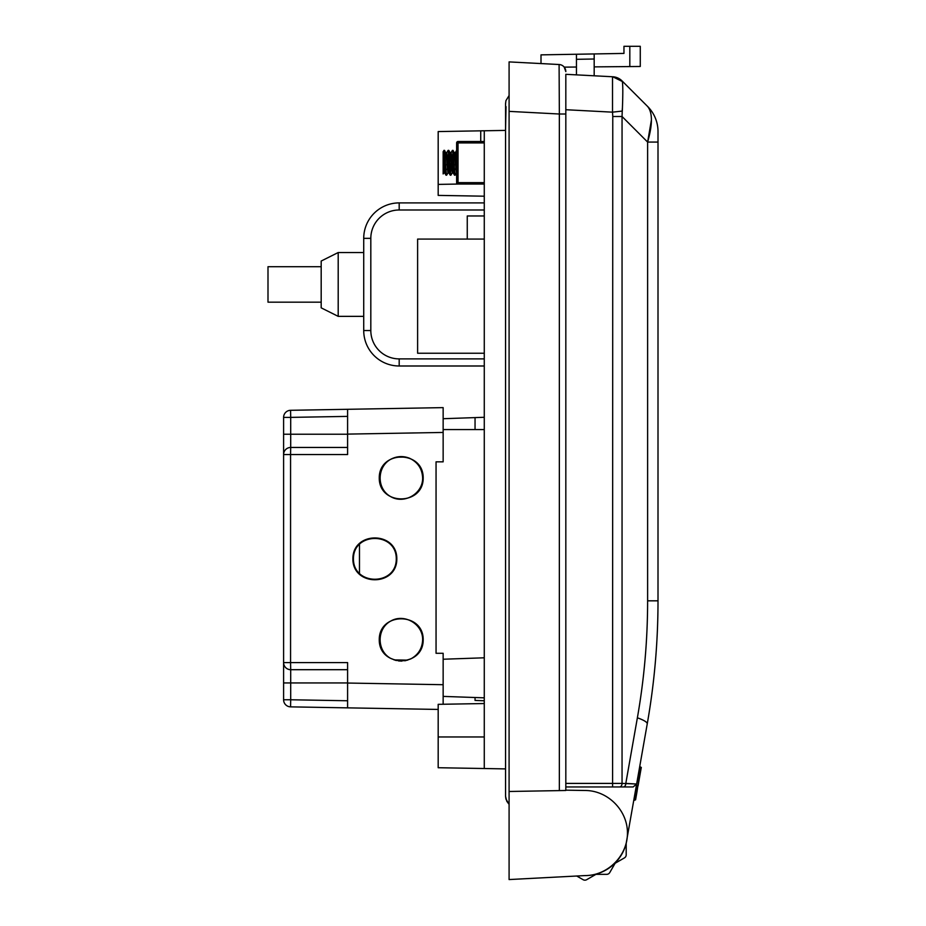<?xml version="1.0" encoding="UTF-8"?>
<svg xmlns="http://www.w3.org/2000/svg" width="926" height="926" viewBox="0 0 926 926"><rect width="100%" height="100%" fill="white"/><g stroke="black" fill="none" stroke-linecap="round" stroke-linejoin="round"><path stroke-width="1.39" d="M484.275 184.042L458.034 184.042A1.424 1.424 0 0 1 456.622 182.63L456.622 142.917L458.034 142.917L458.034 182.63L484.275 182.63M484.275 142.917L458.034 142.917L458.034 141.504A1.424 1.424 0 0 0 456.622 142.917A1.424 1.424 0 0 1 458.034 141.504L484.275 141.504M456.622 155.915L455.824 169.689M453.092 150.417L454.597 153.716L456.46 172.988L455.002 174.852L453.034 150.371L451.564 169.678M448.844 150.417L450.244 153.114L452.212 172.988L450.904 175.188L450.649 174.354L448.821 150.394L447.316 169.689M444.584 150.417L446.124 153.994L447.952 172.988L446.645 175.188L446.309 173.637L444.526 150.371L443.149 168.312L443.149 154.943L443.149 170.604L443.6 173.058L444.063 170.986L445.186 155.869M445.707 165.025L444.723 173L443.149 154.943L443.149 151.609L444.017 150.568L445.626 173.058L445.962 175.13L446.332 173.88M446.969 165.036L447.49 155.869M449.967 165.036L448.844 172.583L446.841 152.559L448.091 150.417L448.369 150.996L450.279 175.188L451.738 155.869M454.215 165.025L453.196 172.919L451.101 152.559L452.409 150.371L452.71 151.632L454.087 172.595L454.469 175.13L454.84 173.88M455.476 165.036L455.997 155.869M443.149 168.312L443.149 173.938M447.952 172.988L449.446 155.869M452.212 172.988L453.694 155.869M456.622 164.631L455.708 153.357L455.256 152.848L454.851 156.112M451.101 152.559L450.592 156.112M446.841 152.559L446.332 156.112M559.35 790.607L559.35 114.014L509.092 111.375L509.092 791.487L565.821 790.491L565.821 74.311L612.769 76.765A14.179 14.179 0 0 1 622.052 80.909L647.621 106.467A35.454 35.454 0 0 1 658.004 131.538L658.004 600.824C658.004 642.077 654.416 683.122 647.228 723.958L627.215 837.463A42.55 42.55 0 0 1 584.896 875.591C607.664 875.753 627.608 855.809 627.446 833.041C627.608 810.273 607.664 790.329 584.896 790.491L565.821 790.167M636.347 785.676L635.12 792.644L636.347 785.676L637.389 785.861L636.312 792.019L635.074 792.876L636.938 792.124L636.347 791.788L637.389 785.861L636.648 790.075M642.551 750.477L645.306 734.827M641.602 100.448L647.621 106.467C652.668 112.636 652.668 124.501 647.621 142.072L647.621 600.824L647.621 142.072L622.052 116.502L622.052 783.408L636.637 784.021A207.227 35.454 100 0 1 636.393 785.398M565.821 84.949L565.821 114.014L559.35 114.014L559.096 64.519A7.095 7.095 0 0 1 565.821 71.603L564.235 67.135L576.458 67.031M565.821 90.644L565.821 105.552M565.821 90.574L565.821 98.168M612.584 786.95L623.302 786.95A3.542 2.512 -90 0 0 625.814 783.408L636.637 784.021L633.141 786.95L565.821 786.95L612.584 786.95L612.769 116.502L622.052 116.502L622.318 108.782M612.769 76.765L622.307 81.488C622.966 84.822 622.966 94.683 622.307 111.062L612.514 112.162L612.514 76.754A14.179 14.098 93 0 1 622.307 81.488M651.406 119.998L647.621 142.072L658.004 142.072M505.55 103.886L505.909 100.703L509.092 95.54L509.092 93.051L509.092 111.375L509.092 61.903L541.004 63.57L541.004 54.865L594.179 53.94L594.179 59.009L594.179 53.94L623.962 53.419L623.962 46.3L640.271 46.3L640.271 66.475L629.819 66.568L629.819 46.3M594.179 66.88L629.819 66.568M576.458 74.867L576.458 59.31L594.179 59.009L594.179 75.793M576.458 59.31L576.458 54.252M641.301 767.388L640.665 767.272L641.301 767.388L640.653 767.353L636.972 791.892M637.053 791.452L636.822 792.772L635.502 792.216M633.72 800.562L635.583 799.809L636.822 792.772M636.197 792.668L634.958 799.694M636.347 791.788L635.12 792.644L636.486 791.001M638.026 785.977L641.29 767.457M639.797 766.115L640.653 767.353M627.215 837.463L626.196 843.285L626.196 854.837A3.542 3.542 0 0 1 624.413 857.904L615.13 863.275L609.759 872.558A3.542 3.542 0 0 1 606.692 874.341L595.962 874.341L586.667 879.7A3.542 3.542 0 0 1 583.125 879.7L576.748 876.019L543.122 877.779M506.024 106.617L505.55 130.404L484.275 130.774L484.275 768.522L505.55 768.904L505.55 796.267L505.909 799.034L508.594 803.722M509.092 82.912L509.092 61.903L559.096 64.519M509.092 791.487L509.092 879.561L584.896 875.591M438.183 709.432L347.597 707.858L347.597 683.041L443.149 684.708L443.149 704.258L443.149 653.281L436.053 653.281L436.053 461.831L443.149 461.831L443.149 407.625L443.149 432.442L347.597 434.109L347.597 409.304L443.149 407.625M443.149 418.263L443.149 423.495M484.275 768.522L438.183 767.723L438.183 704.339L484.275 703.54M443.149 429.571L484.275 429.571M405.692 457.05L396.027 457.224M359.473 543.967L359.473 573.75M394.059 659.902L407.671 660.145M283.599 417.383L290.695 417.383L290.695 434.225L283.599 434.225L283.599 454.55L283.599 417.383A7.095 7.095 0 0 1 290.567 410.299L347.597 409.304M347.597 707.858L290.567 706.862A7.095 7.095 0 0 1 283.599 699.767L283.599 454.55A7.095 7.095 0 0 1 290.695 447.455L347.597 447.455M347.597 669.695L290.695 669.695A7.095 7.095 0 0 1 283.599 662.599L283.599 682.937L290.695 682.937L290.695 699.767L283.599 699.767M290.567 706.862L290.695 699.767L347.597 700.762M347.597 434.109L347.597 454.55L290.567 454.55L290.695 447.455A7.095 7.095 0 0 0 283.599 454.55L290.567 454.55L290.567 662.599L283.599 662.599A7.095 7.095 0 0 0 290.695 669.695L290.567 662.599L347.597 662.599L347.597 683.041M347.597 416.387L290.695 417.383L290.567 410.299M396.27 558.853C396.49 586.031 353.223 586.031 353.443 558.853C353.223 531.686 396.49 531.686 396.27 558.853M396.826 558.853C397.046 530.98 352.656 530.98 352.887 558.853C352.656 586.737 397.046 586.737 396.826 558.853M401.953 661.106L398.516 660.944M405.31 660.724L395.981 660.47L390.598 658.328C376.697 650.735 376.627 628.904 390.483 621.219C404.037 613.012 422.95 623.916 422.638 639.762C422.279 648.362 418.332 654.74 410.797 658.895L405.31 660.724M423.194 639.739C423.413 611.855 379.023 611.855 379.255 639.739C379.023 667.623 423.413 667.623 423.194 639.739M391.698 458.798C397.624 456.032 403.62 455.87 409.662 458.301C417.881 462.282 422.21 468.834 422.638 477.955C422.962 494.056 403.47 504.925 389.95 496.174C376.095 487.956 377.137 465.674 391.698 458.798M423.194 477.966C423.413 450.094 379.023 450.094 379.255 477.966C379.023 505.851 423.413 505.851 423.194 477.966M484.275 700.762L475.05 700.438L475.05 697.51M484.275 417.279L475.05 417.603L475.05 429.571M484.275 130.774L480.733 130.832L480.733 141.504M484.275 196.196L438.183 195.398L438.183 184.401L458.497 184.042L438.183 184.401L438.183 131.573L480.733 130.832M443.149 418.714L475.05 417.603M484.275 657.796L443.149 659.231M484.275 697.834L443.149 696.398M321.183 302.177L267.996 302.177L267.996 266.711L321.183 266.711M321.183 307.849L321.183 261.039L338.198 252.532L338.198 316.356L321.183 307.849M484.275 365.99L399.187 365.99A35.454 35.454 0 0 1 363.721 330.536L363.721 238.352A35.454 35.454 0 0 1 399.187 202.898L484.275 202.898M484.275 215.966L467.26 215.966L467.26 239.082M484.275 353.246L417.614 353.246L417.614 239.082L484.275 239.082M458.034 184.042L458.034 182.63L456.622 182.63A1.424 1.424 0 0 0 458.034 184.042M625.814 783.408L637.377 717.8C644.183 679.105 647.598 640.109 647.621 600.824L658.004 600.824M565.821 783.408L622.052 783.408A3.542 2.512 -90 0 1 619.54 786.95M612.769 116.502L612.514 112.162L565.821 109.719M647.228 723.958A35.454 6.065 -170 0 0 637.377 717.8M484.275 736.957L438.183 736.957M347.597 434.225L290.695 434.225L290.695 447.455M290.695 669.695L290.695 682.937L347.597 682.937M370.817 238.352L363.721 238.352A35.454 35.454 0 0 1 399.187 202.898L399.187 209.994A28.359 28.359 0 0 0 370.817 238.352L370.817 330.536A28.359 28.359 0 0 0 399.187 358.894L484.275 358.894M399.187 358.894L399.187 365.99A35.454 35.454 0 0 1 363.721 330.536L370.817 330.536M484.275 209.994L399.187 209.994M453.034 150.371L452.409 150.371M448.774 150.371L448.149 150.371M444.526 150.371L443.901 150.371M455.164 175.188L454.527 175.188M450.904 175.188L450.279 175.188M446.645 175.188L446.019 175.188M443.623 173.058L444.793 173.058M447.883 173.058L449.052 173.058M452.131 173.058L453.3 173.058M445.788 152.489L446.922 152.489M450.048 152.489L451.182 152.489M454.296 152.489L455.43 152.489M443.149 173.949L443.704 172.988M445.962 175.13L444.723 172.988M450.21 175.13L448.971 172.988M454.469 175.13L453.231 172.988M456.599 150.417L455.36 152.559M508.663 803.791L506.73 801.14L505.55 796.256L505.932 799.092L509.092 804.185M505.55 103.469L505.55 796.256M363.721 252.532L338.198 252.532M363.721 316.356L338.198 316.356"/></g></svg>
